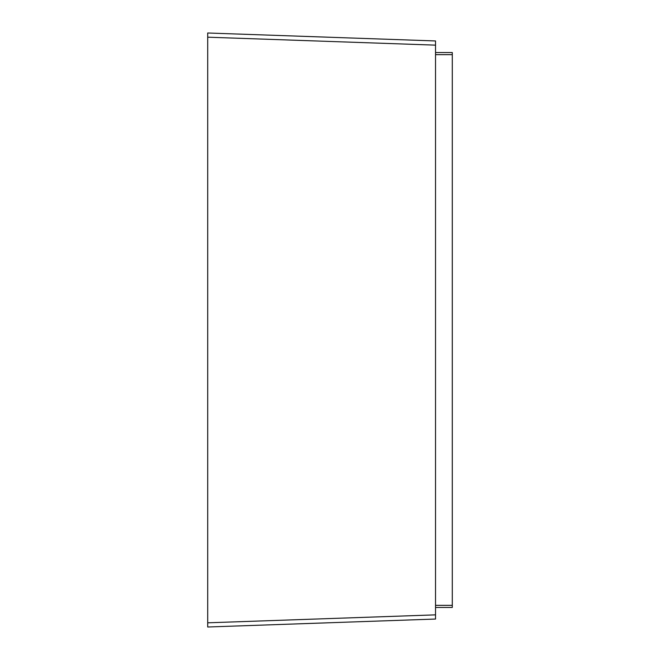 <?xml version="1.0" encoding="UTF-8"?>
<svg xmlns="http://www.w3.org/2000/svg" width="660" height="660" viewBox="0 0 660 660"><rect width="100%" height="100%" fill="white"/><g stroke="black" fill="none" stroke-linecap="round" stroke-linejoin="round"><path stroke-width="0.99" d="M435.526 52.553L452.298 52.553L452.298 607.447L435.526 607.447L452.298 607.447M207.702 627L435.526 619.047L435.526 614.856L435.526 619.047L207.702 627L207.702 33L435.526 40.953L435.526 45.144L435.526 40.953L207.702 33M207.702 37.191L435.526 45.144L435.526 614.856L207.702 622.809M452.298 54.656L435.526 54.656M452.298 605.344L435.526 605.344"/></g></svg>
